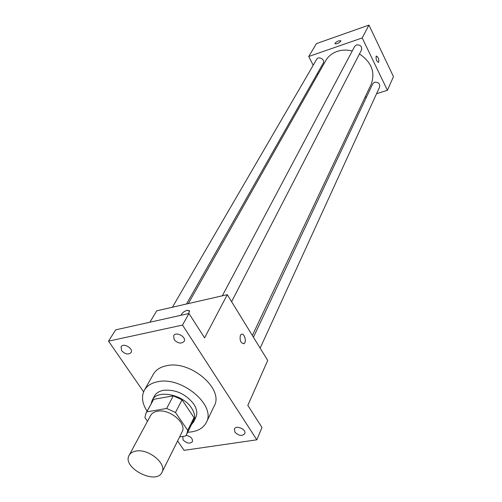 <?xml version="1.0" encoding="UTF-8"?>
<svg xmlns="http://www.w3.org/2000/svg" width="502" height="502" viewBox="0 0 502 502"><rect width="100%" height="100%" fill="white"/><g stroke="black" fill="none" stroke-linecap="round" stroke-linejoin="round"><path stroke-width="0.75" d="M136.149 451.047C148.674 448.575 167.147 463.867 161.989 472.307C156.26 485.559 121.616 467.6 129.146 455.283C130.426 453.005 132.76 451.593 136.149 451.047M129.146 455.283L150.556 415.574C151.842 413.284 154.127 411.841 157.421 411.238C169.613 408.559 187.24 423.437 182.1 431.927L161.989 472.307M173.29 395.852L182.019 399.793L194.017 417.582L187.71 430.371L175.487 412.468L166.651 408.471L173.29 395.852L153.656 399.335L146.044 413.058L144.909 417.589L147.488 421.266M179.609 436.922L185.545 436.018L186.757 434.161L187.71 430.371M166.651 408.471L146.835 411.853L146.044 413.058M182.019 399.793L175.487 412.468M153.656 399.335L146.835 411.853M194.017 417.582L193.05 421.373L186.757 434.161M191.413 424.711L193.728 421.693C195.56 417.683 194.851 413.165 191.607 408.132C183.061 394.296 157.151 389.201 152.219 400.176L151.089 403.803M152.219 400.176L154.459 396.072C156.166 393.06 159.165 391.133 163.457 390.305C175.531 389.295 185.608 393.844 193.697 403.953C196.922 408.979 197.619 413.491 195.786 417.501L193.728 421.693M147.08 411.163C142.11 403.42 141.2 396.454 144.363 390.255C146.91 385.85 151.334 383.02 157.641 381.758C181.617 376.029 216.393 405.409 206.36 422.395C203.115 428.551 196.903 431.827 187.71 432.228M144.363 390.255L153.305 374.297C155.846 369.899 160.238 367.044 166.469 365.745C190.158 359.878 224.25 388.893 214.247 405.898L206.36 422.395M186.073 435.322C190.704 436.382 192.824 438.497 192.429 441.672C189.806 444.038 186.688 443.454 183.079 439.915L182.784 436.439M121.591 350.622L121.089 346.719C123.373 342.446 133.777 348.608 131.041 352.611C128.286 354.939 125.136 354.28 121.591 350.622M174.112 339.603L173.648 335.706C175.913 331.069 186.832 337.068 184.096 341.448C181.166 344.09 177.833 343.475 174.112 339.603M234.886 432.096L234.409 429.028C236.047 424.654 246.858 429.549 244.744 433.715C241.97 436.376 238.682 435.843 234.886 432.096M177.601 440.957L184.102 450.344L256.823 439.815L182.508 325.076L108.532 341.153L143.603 391.83M256.823 439.815L261.981 427.497L247.819 405.384L267.717 360.461L227.28 294.668L204.578 337.871L188.972 313.505L182.508 325.076M240.364 335.355L241.236 334.345C244.204 332.399 247.072 342.119 243.978 343.632C240.74 343.236 239.536 340.475 240.364 335.355M188.972 313.505L115.661 329.858L108.532 341.153M227.28 294.668L156.724 310.82L149.91 322.221M189.48 310.769L187.114 310.33C183.945 311.365 181.95 313.01 181.134 315.25C181.944 313.01 183.939 311.365 187.114 310.324L189.624 311.146L188.488 313.612M241.663 334.181C244.631 333.322 246.821 342.282 243.972 343.632L243.539 343.795M188.306 303.591L325.748 60.642C328.264 56.306 332.048 53.231 337.106 51.417C341.906 49.811 346.945 49.667 352.235 50.991M359.463 53.946C371.568 62.223 375.483 72.313 371.198 84.204L252.362 335.48M186.499 304.005L323.188 63.177C325.415 59.638 318.582 55.666 316.643 59.368L172.418 307.224M253.441 337.231L372.722 83.847L374.611 82.246C378.376 82.033 380.052 83.621 379.625 87.009L260.143 348.131M222.311 295.803L354.669 46.404L356.464 44.904C360.405 44.684 362.086 46.379 361.503 49.987L231.598 301.689M376.563 93.711L387.418 90.285L362.199 37.932L308.73 56.494L313.21 65.273M317.371 73.424L317.917 74.491M364.973 97.369L366.604 96.855M362.199 37.932L368.945 25.1L393.468 76.63L387.418 90.285M376.105 56.375L376.368 56.067C378.495 57.379 379.23 59.481 378.564 62.38C376.732 61.564 375.91 59.562 376.105 56.375M368.945 25.1L316.429 43.618L308.73 56.494M334.916 43.749L334.922 43.756C335.141 42.777 336.415 41.81 338.743 40.85L340.94 40.857C339.189 43.153 337.181 44.113 334.916 43.749C335.135 42.777 336.415 41.81 338.743 40.85L340.914 40.781M376.45 56.029C378.552 57.523 379.255 59.644 378.558 62.38L378.477 62.417M326.639 40.016L326.068 40.223M364.032 26.832L363.435 27.045"/></g></svg>
